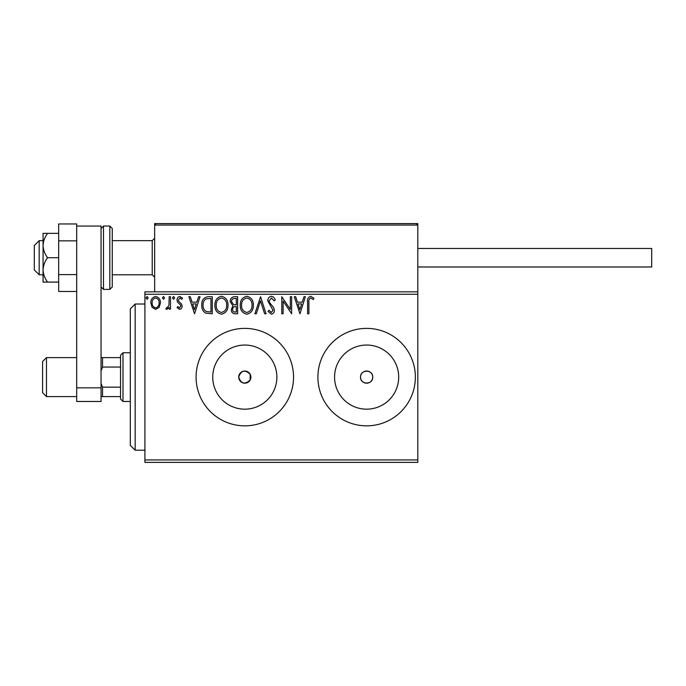 <?xml version="1.0" encoding="UTF-8"?>
<svg xmlns="http://www.w3.org/2000/svg" width="686" height="686" viewBox="0 0 686 686"><rect width="100%" height="100%" fill="white"/><g stroke="black" fill="none" stroke-linecap="round" stroke-linejoin="round"><path stroke-width="1.03" d="M250.716 375.619L250.167 374.222C244.885 369.368 241.069 370.337 238.719 377.111C241.069 383.886 244.885 384.846 250.167 380.001L250.905 377.111A6.088 6.088 0 0 0 244.808 371.023A6.088 6.088 0 0 0 238.719 377.111A6.088 6.088 0 0 0 244.808 383.2A6.088 6.088 0 0 0 250.905 377.111M360.544 377.111A6.088 6.088 0 0 0 366.633 383.2A6.088 6.088 0 0 0 372.721 377.111C373.098 369.248 360.167 369.257 360.544 377.111C360.159 384.957 373.098 384.983 372.721 377.111A6.088 6.088 0 0 0 366.633 371.023A6.088 6.088 0 0 0 360.544 377.111M212.746 377.111A32.062 32.062 0 0 0 244.808 409.173A32.062 32.062 0 0 0 276.878 377.111A32.062 32.062 0 0 0 244.808 345.049A32.062 32.062 0 0 0 212.746 377.111M334.571 377.111A32.062 32.062 0 0 0 366.633 409.173A32.062 32.062 0 0 0 398.695 377.111A32.062 32.062 0 0 0 366.633 345.049A32.062 32.062 0 0 0 334.571 377.111M317.901 377.111A48.732 48.732 0 0 0 366.633 425.843A48.732 48.732 0 0 0 415.364 377.111A48.732 48.732 0 0 0 366.633 328.38A48.732 48.732 0 0 0 317.901 377.111M196.085 377.111A48.732 48.732 0 0 0 244.808 425.843A48.732 48.732 0 0 0 293.539 377.111A48.732 48.732 0 0 0 244.808 328.38A48.732 48.732 0 0 0 196.085 377.111M417.8 462.39L144.918 462.39L144.918 459.954L417.8 459.954L417.8 462.39M159.169 307.328L155.628 309.386L152.095 307.337L150.817 302.903C150.783 299.37 152.386 297.227 155.628 296.489C158.869 297.227 160.473 299.37 160.438 302.903L159.169 307.328M170.497 296.704L170.497 309.172L169.185 309.172L169.185 307.337L166.904 309.386L165.909 308.966L166.535 307.637L167.118 307.86L168.979 305.176L169.185 296.704L170.497 296.704M179.586 309.386L177.057 307.62L177.828 306.548L179.509 307.86L180.778 306.179L180.461 305.047L177.485 302.02L177.057 300.091C177.048 298.084 177.966 296.884 179.826 296.489L182.527 298.178L181.773 299.328L179.972 298.016L178.369 300.022L178.677 301.214L181.67 304.198L182.09 306.119C182.116 307.945 181.284 309.034 179.586 309.386M208.295 296.704L212.266 296.704L212.266 313.759L205.62 313.15C202.85 311.23 201.564 308.52 201.77 305.021C201.573 300.099 203.751 297.33 208.295 296.704M237.622 296.704L237.622 313.759L235.212 313.759C232.623 313.631 231.311 312.224 231.285 309.54L232.88 305.905L230.196 301.548C230.204 298.727 231.551 297.115 234.218 296.704L237.622 296.704M260.586 296.704L266.048 313.759L264.625 313.759L260.474 300.828L256.324 313.759L254.9 313.759L260.586 296.704M290.324 296.704L291.636 296.704L291.636 313.759L283.104 301.043L283.104 313.759L281.792 313.759L281.792 296.704L290.324 309.395L290.324 296.704M308.906 302.415L308.906 313.759L307.594 313.759L307.594 302.243C307.071 299.147 308.108 297.158 310.715 296.266L313.939 298.239L313.27 299.55L310.732 298.016C309.12 298.864 308.511 300.331 308.906 302.415M367.61 223.61L417.8 223.61L417.8 294.268L144.918 294.268L144.918 459.954M417.8 294.268L417.8 459.954M299.945 313.759L294.26 296.704L295.683 296.704L297.441 302.174L302.226 302.174L303.984 296.704L305.407 296.704L299.945 313.759M271.399 296.266C273.388 296.669 274.666 297.913 275.232 299.996L274.168 300.862L271.502 298.016L269.109 300.905L269.547 302.586L273.688 307.62L274.357 310.218C274.383 312.43 273.371 313.759 271.313 314.197L268.02 311.315L269.041 310.261L271.33 312.447L273.045 310.295L267.797 300.888C267.823 298.324 269.023 296.789 271.399 296.266M253.366 305.159C253.468 310.029 251.308 313.039 246.891 314.197C242.381 313.15 240.16 310.166 240.246 305.244C240.169 300.374 242.347 297.381 246.789 296.266C251.239 297.338 253.434 300.305 253.366 305.159M228.009 305.159C228.104 310.029 225.943 313.039 221.527 314.197C217.016 313.15 214.804 310.166 214.889 305.244C214.804 300.374 216.982 297.381 221.424 296.266C225.874 297.338 228.069 300.305 228.009 305.159M194.55 313.759L188.864 296.704L190.296 296.704L192.046 302.174L196.839 302.174L198.588 296.704L200.02 296.704L194.55 313.759M174.656 297.913L173.558 299.328L172.469 297.913L173.558 296.489L174.656 297.913M164.597 297.913L163.5 299.328L162.411 297.913L163.5 296.489L164.597 297.913M148.193 297.913L147.104 299.328L146.007 297.913L147.104 296.489L148.193 297.913M144.918 294.268L144.918 291.833L417.8 291.833M297.998 303.924L299.833 309.652L301.669 303.924L297.998 303.924M241.558 305.244C241.498 309.146 243.256 311.547 246.831 312.447C250.399 311.504 252.139 309.077 252.054 305.167C252.122 301.283 250.381 298.907 246.831 298.016C243.238 298.899 241.481 301.308 241.558 305.244M234.955 312.01L236.31 312.01L236.31 306.548L235.641 306.548C233.677 306.531 232.665 307.517 232.597 309.506C232.597 311.11 233.386 311.941 234.955 312.01M235.65 304.798L236.31 304.798L236.31 298.453L234.818 298.453C232.725 298.427 231.628 299.456 231.508 301.548L233.566 304.593L235.65 304.798M216.201 305.244C216.133 309.146 217.891 311.547 221.467 312.447C225.034 311.504 226.774 309.077 226.697 305.167C226.757 301.283 225.017 298.907 221.467 298.016C217.874 298.899 216.116 301.308 216.201 305.244M210.954 312.01L210.954 298.453L206.032 298.89C203.896 300.314 202.91 302.355 203.082 305.021C202.91 307.894 203.991 310.063 206.315 311.538L210.954 312.01M192.603 303.924L194.447 309.652L196.273 303.924L192.603 303.924M152.129 302.895C152.078 305.536 153.244 307.191 155.628 307.86C158.02 307.199 159.186 305.544 159.126 302.895C159.186 300.254 158.02 298.633 155.628 298.016C153.235 298.633 152.069 300.254 152.129 302.895M135.168 450.205L130.297 445.334L130.297 308.889L135.168 304.018L135.168 450.205L144.918 450.205M250.167 374.222L250.167 380.001M156.125 223.61L416.333 223.61L417.8 225.077L154.659 225.077L156.125 223.61L154.659 225.077L154.659 223.61L203.39 223.61M39.171 274.777L34.3 269.907L34.3 245.545L39.171 240.666L39.171 274.777L43.072 274.777M112.264 274.777L152.223 274.777L152.223 240.666L154.659 238.231M154.659 225.077L154.659 291.833M416.333 223.61L417.8 225.077M417.8 248.469L651.7 248.469L651.7 266.983L417.8 266.983M47.566 233.36L43.072 233.36L43.072 245.545C43.295 249.961 44.796 254.026 47.566 257.722C44.787 261.452 43.287 265.508 43.072 269.907L43.072 282.092L47.566 282.092C44.796 278.387 43.295 274.323 43.072 269.907L43.072 245.545C43.287 241.146 44.787 237.09 47.566 233.36L58.662 233.36M47.566 282.092L58.662 282.092M47.566 257.722L58.662 257.722M76.695 291.481L58.662 291.481L58.662 274.606L76.695 274.606L76.695 240.846L58.662 240.846L58.662 223.962L76.695 223.962L76.695 226.046L101.056 226.046L101.056 401.473L76.695 401.473L76.695 226.046M58.662 274.606L58.662 240.846M76.695 387.83L101.056 387.83M112.264 228.489L112.264 286.962L109.829 289.398L109.829 226.046L112.264 228.489M122.991 401.473L120.547 399.038L120.547 355.185L122.991 352.75L122.991 401.473L130.297 401.473M120.547 367.061L102.523 367.061L101.056 370.869M101.056 383.354L102.523 387.153L102.523 396.602L101.056 396.602M120.547 387.153L102.523 387.153M101.056 357.62L102.523 357.62L102.523 367.061M120.547 357.62L102.523 357.62M120.547 396.602L102.523 396.602M46.485 396.602L42.583 392.701L42.583 361.513L46.485 357.62L46.485 396.602L76.695 396.602M109.829 226.046L103.492 226.046L103.492 289.398L101.056 286.962M135.168 304.018L144.918 304.018M152.223 274.777L154.659 277.213M39.171 240.666L43.072 240.666M112.264 240.666L152.223 240.666M103.492 226.046L101.056 228.489M109.829 289.398L103.492 289.398M122.991 352.75L130.297 352.75M76.695 357.62L46.485 357.62"/></g></svg>
